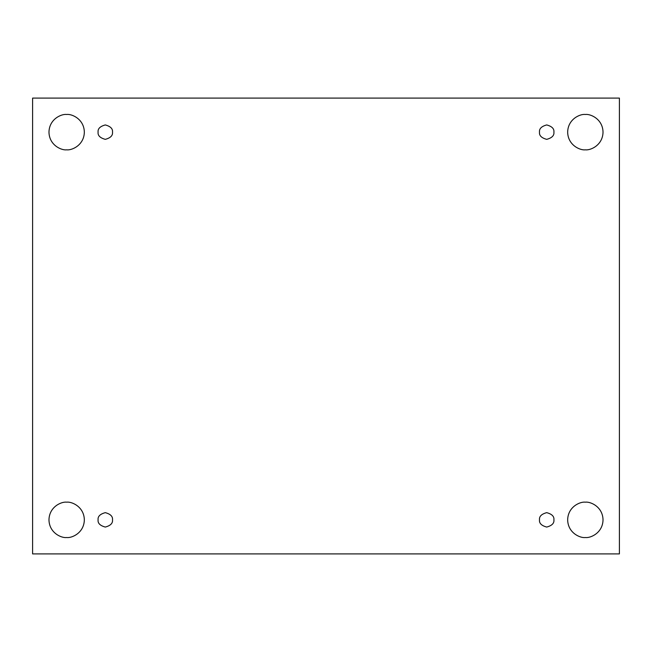 <?xml version="1.0" encoding="UTF-8"?>
<svg xmlns="http://www.w3.org/2000/svg" width="652" height="652" viewBox="0 0 652 652"><rect width="100%" height="100%" fill="white"/><g stroke="black" fill="none" stroke-linecap="round" stroke-linejoin="round"><path stroke-width="0.98" d="M66.659 537.533C71.826 538.25 84.1 532.945 84.336 519.856C84.1 506.767 71.826 501.461 66.659 502.17C71.826 501.461 84.1 506.767 84.336 519.856C84.1 532.945 71.826 538.25 66.659 537.533C61.484 538.25 49.218 532.945 48.973 519.856C49.218 506.767 61.484 501.461 66.659 502.17C61.484 501.461 49.218 506.767 48.973 519.856C49.218 532.945 61.484 538.25 66.659 537.533M585.341 537.533C590.516 538.25 602.782 532.945 603.027 519.856C602.782 506.767 590.516 501.461 585.341 502.17C590.516 501.461 602.782 506.767 603.027 519.856C602.782 532.945 590.516 538.25 585.341 537.533C580.174 538.25 567.9 532.945 567.664 519.856C567.9 506.767 580.174 501.461 585.341 502.17C580.174 501.461 567.9 506.767 567.664 519.856C567.9 532.945 580.174 538.25 585.341 537.533M585.341 149.83C590.516 150.539 602.782 145.233 603.027 132.144C602.782 119.055 590.516 113.75 585.341 114.467C590.516 113.75 602.782 119.055 603.027 132.144C602.782 145.233 590.516 150.539 585.341 149.83C580.174 150.539 567.9 145.233 567.664 132.144C567.9 119.055 580.174 113.75 585.341 114.467C580.174 113.75 567.9 119.055 567.664 132.144C567.9 145.233 580.174 150.539 585.341 149.83M66.659 149.83C71.826 150.539 84.1 145.233 84.336 132.144C84.1 119.055 71.826 113.75 66.659 114.467C71.826 113.75 84.1 119.055 84.336 132.144C84.1 145.233 71.826 150.539 66.659 149.83C61.484 150.539 49.218 145.233 48.973 132.144C49.218 119.055 61.484 113.75 66.659 114.467C61.484 113.75 49.218 119.055 48.973 132.144C49.218 145.233 61.484 150.539 66.659 149.83M98.093 132.144C97.678 135.551 100.082 137.955 105.298 139.349C110.506 137.955 112.91 135.551 112.503 132.144C112.91 135.551 110.506 137.955 105.298 139.349C100.082 137.955 97.678 135.551 98.093 132.144C97.678 128.737 100.082 126.341 105.298 124.939C110.506 126.341 112.91 128.737 112.503 132.144C112.91 128.737 110.506 126.341 105.298 124.939C100.082 126.341 97.678 128.737 98.093 132.144M539.497 132.144C539.09 135.551 541.494 137.955 546.702 139.349C551.918 137.955 554.322 135.551 553.907 132.144C554.322 135.551 551.918 137.955 546.702 139.349C541.494 137.955 539.09 135.551 539.497 132.144C539.09 128.737 541.494 126.341 546.702 124.939C551.918 126.341 554.322 128.737 553.907 132.144C554.322 128.737 551.918 126.341 546.702 124.939C541.494 126.341 539.09 128.737 539.497 132.144M539.497 519.856C539.09 523.263 541.494 525.659 546.702 527.061C551.918 525.659 554.322 523.263 553.907 519.856C554.322 523.263 551.918 525.659 546.702 527.061C541.494 525.659 539.09 523.263 539.497 519.856C539.09 516.449 541.494 514.045 546.702 512.651C551.918 514.045 554.322 516.449 553.907 519.856C554.322 516.449 551.918 514.045 546.702 512.651C541.494 514.045 539.09 516.449 539.497 519.856M98.093 519.856C97.678 523.263 100.082 525.659 105.298 527.061C110.506 525.659 112.91 523.263 112.503 519.856C112.91 523.263 110.506 525.659 105.298 527.061C100.082 525.659 97.678 523.263 98.093 519.856C97.678 516.449 100.082 514.045 105.298 512.651C110.506 514.045 112.91 516.449 112.503 519.856C112.91 516.449 110.506 514.045 105.298 512.651C100.082 514.045 97.678 516.449 98.093 519.856M32.6 98.093L619.4 98.093L619.4 553.907L32.6 553.907L32.6 98.093L32.6 553.907L619.4 553.907L619.4 98.093L32.6 98.093"/></g></svg>
